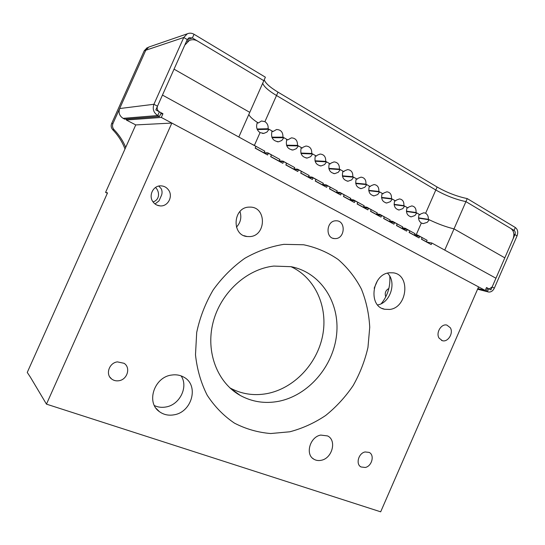 <?xml version="1.0" encoding="UTF-8"?>
<svg xmlns="http://www.w3.org/2000/svg" width="545" height="545" viewBox="0 0 545 545"><rect width="100%" height="100%" fill="white"/><g stroke="black" fill="none" stroke-linecap="round" stroke-linejoin="round"><path stroke-width="0.82" d="M154.405 405.575C157.948 407.244 161.742 407.721 165.796 407.006C179.748 404.935 188.638 386.821 181.117 375.9M173.95 414.827C191.969 412.245 199.245 385.356 184.026 377.276C180.266 375.096 176.083 374.361 171.484 375.076C154.235 377.106 145.856 402.489 159.385 411.632C163.616 414.711 168.473 415.781 173.95 414.827M389.777 276.24C390.533 286.493 387.693 295.642 381.268 303.681M239.964 211.501C241.796 217.421 240.618 222.639 236.428 227.156M290.976 266.675C315.412 277.861 328.24 307.251 322.64 335.597C317.122 363.971 293.966 388.531 266.9 393.619C253.766 395.99 241.435 394.076 229.895 387.89M30.425 377.235L46.461 404.138L171.852 123.068L135.753 124.921L105.58 192.399L107.365 193.237M30.438 377.235L27.25 372.433L107.522 192.882L105.58 192.399M439.079 338.125C435.598 332.886 441.307 323.396 446.893 325.099L450.306 327.736C453.76 333.056 447.935 342.526 442.336 340.68L439.079 338.125M153.036 201.895C148.233 195.764 153.165 185.525 160.748 185.852C163.97 185.94 166.552 187.303 168.507 189.953C173.399 196.329 167.921 206.746 160.121 205.894C157.205 205.642 154.841 204.307 153.036 201.895C159.644 200.035 160.032 191.888 155.604 187.575L155.523 187.48M155.032 203.966L159.011 200.867L161.606 195.049C162.328 192.794 162.178 190.641 161.15 188.597L158.758 186.077M289.838 431.783L270.702 433.534C257.935 432.485 245.85 429.017 234.445 423.131C223.716 415.889 214.635 406.59 207.202 395.234C200.955 382.897 197.052 369.415 195.492 354.788L196.697 332.457C199.865 317.463 205.356 303.293 213.177 289.947C222.162 277.453 232.688 266.914 244.753 258.337C257.39 251.129 270.449 246.463 283.931 244.337L303.626 244.76C316.298 247.423 327.824 252.342 338.213 259.529C347.73 267.827 355.463 277.684 361.417 289.095C366.24 301.147 369.013 313.872 369.735 327.266L367.964 347.417C364.891 360.797 359.959 373.509 353.16 385.56C345.394 396.992 336.217 406.972 325.637 415.501C314.417 423.002 302.482 428.431 289.838 431.783M278.427 401.345C264.897 403.859 252.206 401.917 240.352 395.506C217.544 382.931 205.445 352.199 213.054 322.504C220.541 292.788 246.667 269.026 273.794 266.076L291.078 266.689C320.814 272.418 340.06 302.754 336.612 334.535C333.383 366.335 308.416 395.568 278.427 401.345M365.102 451.955C358.501 453.133 355.483 464.286 361.022 466.97L365.279 467.474C371.935 466.213 374.837 454.973 369.163 452.405L365.102 451.955M117.407 361.88C109.129 362.786 105.205 374.531 111.677 379.027C113.748 380.567 116.139 381.139 118.844 380.737C127.346 379.708 130.984 367.514 124.035 363.29L117.407 361.88M335.482 220.8C326.285 221.181 325.27 238.083 334.371 238.587L335.809 238.587C345.08 238.104 345.884 221.032 336.599 220.793L335.482 220.8M377.487 280.634L374.177 288.196M388.878 288.462C385.56 290.369 384.525 293.162 385.771 296.855M171.852 123.068L478.592 286.908L380.676 511.823L46.461 404.138M320.739 435.074C309.942 436.845 304.948 454.537 313.893 459.217C316.114 460.518 318.593 460.866 321.325 460.266C332.286 458.277 336.953 440.299 327.606 435.932L320.739 435.074M248.779 207.127C232.892 207.618 231.482 235.365 247.164 236.544L249.957 236.591C266.178 235.787 266.771 207.304 250.428 207.107L248.779 207.127M389.648 309.451L384.641 309.26C367.82 306.419 371.983 274.006 389.471 272.772L393.292 272.834C410.828 274.823 407.394 307.748 389.648 309.451M377.637 304.941C390.445 302.918 396.944 282.003 387.481 273.168M114.116 129.737L112.781 129.785C111.146 127.918 110.764 125.847 111.63 123.592L112.965 123.504C112.093 125.779 112.474 127.857 114.116 129.737C119.103 134.928 122.979 140.794 125.732 147.341M112.781 129.785C118.176 135.398 122.25 141.789 125.009 148.955M112.965 123.504L145.774 50.242L148.88 47.027L150.113 46.598L148.574 47.129M111.63 123.592L144.248 50.753L147.341 47.551M426.524 242.007L431.872 243.036L431.204 244.569L421.476 239.241L422.15 237.702L419.698 236.353L419.023 237.899L409.104 232.47L409.786 230.91L407.285 229.534L406.604 231.094L396.488 225.562L397.176 223.981L394.628 222.585L393.933 224.159L383.619 218.511L384.32 216.924L381.718 215.493L381.016 217.087L370.498 211.324L371.2 209.716L368.549 208.258L367.841 209.866L357.104 203.987L357.82 202.365L355.108 200.88L354.393 202.508L343.439 196.507L344.161 194.865L341.395 193.346L340.673 194.987L329.487 188.863L330.216 187.214L327.395 185.661L326.659 187.316L315.242 181.063L315.984 179.394L313.103 177.813L312.36 179.482L300.697 173.099L301.446 171.409L298.503 169.795L297.754 171.484L285.846 164.965L286.602 163.255L283.591 161.606L282.835 163.316L270.667 156.653L271.43 154.93L268.358 153.24L267.595 154.971L255.155 148.158L255.932 146.414L162.458 95.082L174.046 69.16L249.774 112.359L263.828 80.701L192.392 37.959L189.06 37.721L187.262 39.574L157.491 106.207C156.701 108.578 157.341 110.451 159.399 111.834L161.177 112.788L159.522 116.487L124.73 119.178L123.143 118.354C119.457 115.956 118.292 112.686 119.662 108.544L145.774 50.242L148.88 47.027L187.282 33.817C189.531 32.836 191.779 32.986 194.04 34.274L265.388 77.192L263.828 80.701L197.583 41.066C194.844 39.506 192.099 39.301 189.34 40.453L186.458 41.372M159.399 111.834L157.743 115.533L159.522 116.487M123.143 118.354L157.743 115.533C153.615 112.774 152.341 109.02 153.915 104.279L119.662 108.544M187.262 39.574L183.76 37.489L153.915 104.279L157.491 106.207M144.248 50.753L183.76 37.489L187.282 33.817M262.704 83.235C263.834 86.553 268.433 90.647 276.513 95.518L435.802 190.007C445.619 195.56 455.661 199.436 465.927 201.623C455.661 199.436 445.619 195.56 435.802 190.007L276.513 95.518C268.433 90.647 263.834 86.553 262.704 83.235M264.243 79.768C265.354 83.126 269.939 87.255 278.005 92.146L437.117 187.01C446.927 192.583 456.969 196.445 467.249 198.598L515.325 227.51C517.757 229.418 518.336 232.204 517.062 235.869L494.329 288.142C492.946 290.935 491.031 292.229 488.593 292.025L477.631 289.123M513.887 234.445L514.93 234.602C515.563 232.763 515.277 231.373 514.058 230.419L465.927 201.623L444.747 250.107L495.95 278.229L431.872 243.036M517.062 235.869L514.93 234.602L492.155 286.963L494.329 288.142M467.249 198.598L465.927 201.623L510.835 228.491C513.901 230.882 514.63 234.37 513.036 238.962L504.813 257.853L454.019 228.88C445.912 226.924 437.342 223.736 428.329 219.328L418.533 217.857M488.702 288.707L487.605 288.114L486.331 291.037L487.428 291.623L488.702 288.707L489.294 288.911L492.155 286.963M486.331 291.037L477.747 288.85M487.605 288.114L486.378 287.815M278.005 92.146L264.918 121.658L261.491 120.997L258.248 122.986C252.846 119.478 249.712 116.637 248.84 114.464C249.644 116.501 252.492 119.151 257.383 122.427C255.789 126.76 256.681 130.166 260.047 132.639L263.848 133.389L266.9 132.101L269.067 129.294L272.057 130.984C270.565 137.435 272.745 141.039 278.597 141.789L281.765 140.481L283.897 137.694L286.827 139.35C285.335 145.631 287.406 149.18 293.047 150.004L296.323 148.683L298.428 145.917L301.296 147.545C299.805 153.656 301.78 157.158 307.216 158.05L310.582 156.715L312.653 153.976L315.466 155.57C313.975 161.531 315.862 164.985 321.114 165.925L324.554 164.59L326.598 161.872L329.35 163.432C327.865 169.257 329.664 172.656 334.746 173.644L338.241 172.302L340.257 169.611L342.955 171.137C341.477 176.825 343.193 180.184 348.112 181.206L351.661 179.864L353.651 177.193L356.294 178.692C354.822 184.258 356.464 187.569 361.226 188.618L364.816 187.276L366.778 184.626L369.374 186.097C367.909 191.547 369.483 194.81 374.095 195.887L377.712 194.538L379.647 191.915L382.195 193.352C380.737 198.693 382.243 201.916 386.718 203.013L390.363 201.67L392.271 199.061L394.764 200.478C393.32 205.71 394.764 208.885 399.104 210.002L402.769 208.66L404.656 206.071L407.101 207.461C405.664 212.598 407.054 215.731 411.264 216.856L414.943 215.52L416.802 212.952L419.2 214.314C417.892 218.136 418.608 221.038 421.346 223.028L423.267 223.593L427.294 222.312L429.256 219.785C438.023 223.988 446.28 227.02 454.019 228.88L504.813 257.853L490.881 289.879L486.508 287.528L485.234 290.451L161.3 117.434L162.948 113.735L155.836 109.92L162.458 95.082L238.819 137.02L249.774 112.359L174.046 69.16L184.782 45.119L189.34 40.453M264.127 153.07L268.358 153.24M279.238 161.347L283.591 161.606M294.034 169.447L298.503 169.795M308.518 177.384L313.103 177.813M322.708 185.15L327.395 185.661M336.612 192.766L341.395 193.346M350.231 200.226L355.108 200.88M363.583 207.536L368.549 208.258M376.663 214.703L381.718 215.493M389.498 221.726L394.628 222.585M402.081 228.621L407.285 229.534M414.418 235.379L419.698 236.353M126.753 119.021L126.317 120.009L135.753 124.921M161.3 117.434L126.317 120.009M162.948 113.735L160.659 113.932M485.234 290.451L477.87 288.578M429.256 219.785L418.546 218.17M269.067 129.294L257.288 129.553M283.897 137.694L272.064 137.694M298.428 145.917L286.69 145.685M312.653 153.976L301.044 153.533M326.598 161.872L315.119 161.245M340.257 169.611L328.928 168.814M353.651 177.193L342.478 176.253M366.778 184.626L355.762 183.556M379.647 191.915L368.802 190.73M392.271 199.061L381.589 197.774M404.656 206.071L394.144 204.695M416.802 212.952L406.461 211.494M264.918 121.658C267.357 123.259 268.413 125.623 268.099 128.743L273.025 131.529L276.553 129.519C280.927 129.69 283.059 132.231 282.95 137.156L287.774 139.888L291.398 137.865C295.608 138.103 297.638 140.617 297.495 145.392L302.223 148.063L303.115 147.184L305.915 146.04C309.976 146.346 311.917 148.819 311.747 153.458L316.373 156.081L317.258 155.202L320.126 154.051C324.043 154.412 325.903 156.851 325.706 161.368L330.236 163.936L331.108 163.064L334.044 161.899C337.825 162.308 339.603 164.713 339.385 169.114L343.827 171.627L344.685 170.762L347.669 169.597C351.321 170.047 353.031 172.418 352.792 176.703L357.145 179.169L357.99 178.31L361.022 177.145C364.55 177.629 366.192 179.959 365.933 184.149L370.205 186.567L371.036 185.716L374.102 184.544C377.522 185.055 379.095 187.357 378.823 191.445L383.012 193.816L383.83 192.971L386.923 191.806C390.234 192.337 391.746 194.606 391.46 198.605L395.568 200.928L396.379 200.09L399.485 198.925C402.701 199.477 404.158 201.711 403.859 205.629L407.892 207.911L408.689 207.073L411.809 205.908C414.929 206.48 416.332 208.68 416.026 212.516L419.977 214.75L420.76 213.926L423.901 212.761L425.625 213.265C427.607 214.56 428.506 216.576 428.329 219.328M419.977 214.75L419.078 214.621M416.026 212.516L406.434 211.16M407.892 207.911L406.965 207.781M403.859 205.629L394.11 204.348M395.568 200.928L394.628 200.812M391.46 198.605L381.548 197.413M383.012 193.816L382.045 193.713M378.823 191.445L368.747 190.355M370.205 186.567L369.217 186.465M365.933 184.149L355.694 183.161M357.145 179.169L356.137 179.08M352.792 176.703L342.389 175.837M343.827 171.627L342.791 171.552M339.385 169.114L328.826 168.385M330.236 163.936L329.173 163.868M325.706 161.368L314.996 160.795M316.373 156.081L315.276 156.034M311.747 153.458L300.894 153.063M302.223 148.063L301.099 148.036M297.495 145.392L286.52 145.188M287.774 139.888L286.616 139.881M282.95 137.156L271.853 137.17M273.025 131.529L271.832 131.549M268.099 128.743L257.063 129.002M258.248 122.986L257.145 123.034M339.719 193.148L340.012 192.474L336.776 192.085M340.012 192.474L350.878 198.441L349.822 200.001M343.486 196.384L350.169 200.049M252.533 144.425L264.843 151.183L263.787 152.879M255.217 148.036L264.087 152.893M267.731 153.213L267.895 152.859L264.168 152.716M267.895 152.859L279.946 159.481L278.883 161.15M270.722 156.531L279.197 161.17M282.732 161.552L282.93 161.116L279.312 160.904M282.93 161.116L294.729 167.601L293.666 169.25M285.9 164.842L293.987 169.27M297.42 169.713L297.645 169.202L294.137 168.936M297.645 169.202L309.206 175.551L308.143 177.173M300.751 172.976L308.47 177.207M311.808 177.69L312.06 177.118L308.647 176.805M312.06 177.118L323.383 183.338L322.32 184.939M315.296 180.947L322.66 184.973M325.903 185.498L326.183 184.878L322.858 184.523M326.183 184.878L337.273 190.968L336.211 192.548M329.541 188.747L336.558 192.589M353.255 200.635L353.569 199.92L350.415 199.497M353.569 199.92L364.217 205.765L363.161 207.304M357.159 203.871L363.522 207.359M366.526 207.965L366.853 207.216L363.774 206.773M366.853 207.216L377.29 212.952L376.234 214.464M370.546 211.208L376.602 214.526M379.531 215.152L379.879 214.369L376.874 213.906M379.879 214.369L390.111 219.989L389.43 221.549L389.055 221.488M383.673 218.395L389.43 221.549M392.291 222.197L392.645 221.379L389.716 220.895M392.645 221.379L402.687 226.897L402.006 228.444L401.631 228.375M396.535 225.446L402.006 228.444M404.799 229.098L405.167 228.26L402.305 227.762M405.167 228.26L415.018 233.669L414.343 235.202L413.962 235.127M409.152 232.354L414.343 235.202M417.075 235.869L417.45 235.004L414.65 234.493M417.45 235.004L427.11 240.311L426.449 241.83L426.061 241.755M421.523 239.132L426.449 241.83M194.04 34.274L192.392 37.959L187.235 39.635M515.325 227.51L514.058 230.419L512.607 230.208M437.117 187.01L425.625 213.265M421.346 223.028L416.203 234.779M260.047 132.639L254.372 145.433M156.17 408.423L159.385 411.632M442.336 340.68L441.491 340.373M160.121 205.894L156.946 205.104M360.225 466.418L361.022 466.97M109.865 377.092L111.677 379.027M332.934 238.26L334.371 238.587M230.072 388.054L240.352 395.506M312.462 458.147L313.893 459.217M243.922 235.665L247.164 236.544M382.236 308.436L384.641 309.26M477.59 289.211L487.979 291.868M423.267 223.593L422.464 223.464M263.848 133.389L262.452 133.409M278.597 141.789L277.262 141.775M293.047 150.004L291.779 149.964M307.216 158.05L306.011 157.989M321.114 165.925L319.97 165.85M334.746 173.644L333.656 173.555M348.112 181.206L347.076 181.11M361.226 188.618L360.238 188.516M374.095 195.887L373.155 195.778M386.718 203.013L385.826 202.897M399.104 210.002L398.259 209.88M411.264 216.856L410.46 216.733"/></g></svg>
